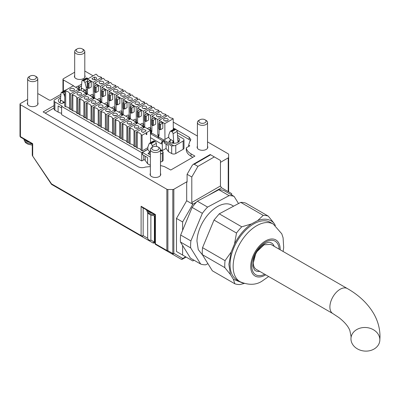 <?xml version="1.0" encoding="UTF-8"?>
<svg xmlns="http://www.w3.org/2000/svg" width="400" height="400" viewBox="0 0 400 400"><rect width="100%" height="100%" fill="white"/><g stroke="black" fill="none" stroke-linecap="round" stroke-linejoin="round"><path stroke-width="0.6" d="M182.615 230.345L182.615 221.96L192.82 204.285L196.395 202.215A37.895 21.88 120 0 0 192.12 207.415L202.35 213.32L190.9 240.935A37.895 21.88 120 0 0 190.62 244.51A37.895 21.88 120 0 0 190.67 247.91L200.7 264.07A37.895 21.88 120 0 0 205.72 264.82L207.92 263.65M207.91 195.57L221.475 187.74L231.705 193.645L231.705 195.015M194.07 260.245L192.84 260.955L182.615 255.05L182.615 245.5M185.68 256.82L182.79 258.49A1.445 0.835 60 0 1 182.49 259.155L186.105 257.065L176.475 251.505L176.475 218.42L182.615 221.96M176.475 251.505L182.615 255.05M221.475 187.74L220.455 185.965L191.795 202.51L192.82 204.285L186.685 200.74L186.685 181.845L173.845 189.26A1.445 0.835 180 0 1 173.375 189.44A1.445 0.835 180 0 1 172.82 189.505L167.885 189.505A1.445 0.835 180 0 1 167.33 189.44A1.445 0.835 180 0 1 166.86 189.26L20.425 104.715A1.445 0.835 180 0 1 20 104.125A1.445 0.835 180 0 1 20.425 103.535L27.635 99.37M176.475 218.42L186.685 200.74M193.23 164.35L194.25 164.25L210.635 154.79L210.21 154.545L193.23 164.35L192.205 165.43L187.095 174.285L191.795 177.005L197.935 166.375L214.315 156.915L220.455 160.46L220.455 185.965M187.095 174.285L187.095 182.08L186.685 181.845M191.795 202.51L191.795 177.005M207.525 141.885L228.22 153.83A1.445 0.835 180 0 1 228.535 154.1A1.445 0.835 180 0 1 228.645 154.42L228.645 157.275A1.445 0.835 180 0 1 228.535 157.59A1.445 0.835 180 0 1 228.22 157.865L220.455 162.35M84.8 71.03L93.125 75.835M173.235 122.085L197.4 136.04M74.03 86.41L73.605 85.82L63.375 79.915A1.445 0.835 180 0 1 62.955 79.325A1.445 0.835 180 0 1 63.375 78.735L74.68 72.21M37.76 93.84A1.445 0.835 180 0 1 37.81 93.84A1.445 0.835 180 0 1 38.83 94.085L49.06 99.99L50.08 100.235L51.105 99.99L60.92 94.325M160.48 173.385A5.35 3.09 180 0 1 160.77 174.39A5.35 3.09 180 0 1 159.205 176.57A5.35 3.09 180 0 1 153.37 177.24A5.35 3.09 180 0 1 150.07 174.39A5.35 3.09 180 0 1 150.36 173.385M37.76 102.53A5.35 3.09 180 0 1 38.045 103.535A5.35 3.09 180 0 1 36.48 105.72A5.35 3.09 180 0 1 30.65 106.39A5.35 3.09 180 0 1 27.345 103.535A5.35 3.09 180 0 1 27.635 102.53M84.8 75.37A5.35 3.09 180 0 1 85.09 76.375A5.35 3.09 180 0 1 83.525 78.555A5.35 3.09 180 0 1 77.69 79.225A5.35 3.09 180 0 1 74.39 76.375A5.35 3.09 180 0 1 74.68 75.37M207.525 146.225A5.35 3.09 180 0 1 207.815 147.225A5.35 3.09 180 0 1 206.25 149.41A5.35 3.09 180 0 1 200.415 150.08A5.35 3.09 180 0 1 197.115 147.225A5.35 3.09 180 0 1 197.4 146.225M160.48 165.505L164.4 166.605L170.76 170.02L194.895 156.085L191.01 153.84C188.175 152.165 186.6 150.155 186.3 147.82L189.785 145.81L188.66 145.16L189.81 141.39A16.2 9.35 180 0 1 190.035 141.23L190.835 139.535L189.14 137.17L176.66 129.965M150.36 166.565L145.31 167.08A16.2 9.355 180 0 0 145.275 167.095A16.2 9.35 180 0 0 145.035 167.21C142.485 167.96 140.145 167.785 138.005 166.695L43.13 111.92L54.04 105.615M174.625 128.79L173.295 128.025M167.885 189.505L167.885 250.72L167.16 251.14L172.095 253.99L172.82 253.57A1.445 0.835 0 0 0 173.375 253.51A1.445 0.835 0 0 0 173.845 253.325L182.79 258.49A1.445 1.18 120 0 1 181.98 259.205L181.045 259.155L167.11 251.11M173.845 189.26L173.845 253.325A1.445 1.18 120 0 1 173.03 254.04L172.095 253.99L181.045 259.155A1.445 1.445 0 0 0 182.49 259.155L182.49 259.155M197.935 166.375L194.25 164.25M210.635 154.79L214.315 156.915M150.88 215.125L150.88 240.07L150.4 240.475L149.08 240.03L147.99 239.085L147.685 238.225L143.15 235.605A1.445 1.18 120 0 1 142.335 236.315A1.445 1.18 120 0 1 141.4 236.265L152.825 242.86L154.395 242.1L153.585 242.815L152.825 242.86L77.42 199.13M228.645 157.275L228.645 191.875M62.955 91.495L62.955 79.325M20 104.125L20 136.01A1.445 1.445 0 0 0 20.725 137.26L20.725 137.26A1.445 0.835 120 0 0 21.445 137.19M188.66 145.16L188.66 146.46M186.3 147.82L186.3 150.185A16.2 9.35 180 0 0 191.01 156.2L192.85 157.265M45.175 113.1L54.04 107.98M177.305 132.705L189.14 139.535A5.785 3.34 180 0 1 190.46 140.715M77.485 199.365A1.445 0.835 -60 0 1 77.47 199.355L152.65 242.76M166.955 251.02L172.095 253.99M167.14 251.125A1.445 0.835 -60 0 1 167.13 251.12L155.72 244.535L167.16 251.14A1.445 0.835 120 0 1 166.94 250.885A1.445 0.835 120 0 1 166.86 250.475L155.42 243.87A1.445 0.835 180 0 1 154.995 243.28A1.445 1.445 0 0 0 155.72 244.535A1.445 0.835 120 0 1 155.5 244.28A1.445 0.835 120 0 1 155.42 243.87L155.42 214.54L154.995 214.785L154.995 243.28M167.05 251.075L155.72 244.535M154.995 214.785L142.125 207.35L141.1 206.27L141.1 235.605L51.495 183.87L51.345 184.09M20.425 104.715L20.425 136.6L32.695 143.685L32.27 143.93L32.27 155.05A1.445 1.445 0 0 0 32.515 155.85L51.315 184.085A1.445 1.445 0 0 0 51.795 184.535L77.47 199.355L51.795 184.535A1.445 0.835 120 0 1 51.575 184.28A1.445 0.835 120 0 1 51.495 183.87L32.545 155.86M20.725 137.26L32.27 143.93L20.725 137.26A1.445 0.835 120 0 1 20.425 136.6A1.445 0.835 180 0 1 20 136.01M147.685 238.225L147.685 212.785M148.955 154.23L149.9 151.595L150.36 151.86M152.36 147.22L152.25 145.74L156.34 143.38L155.945 142.23L155.12 141.385L153.735 140.84L153.285 141.26L153.735 140.84M149.645 143.205L149.195 143.62L149.645 143.205L151.025 143.745L151.855 144.595L152.25 145.74M149.195 143.62L147.85 147.11L147.85 149.685L149.49 151.595L149.6 152.37M156.34 143.38L156.57 146.43M59.98 102.87L60.925 100.225L63.375 101.645L63.375 102.65M60.62 97.97A5.64 3.255 180 0 0 60 98.28A5.64 3.255 180 0 0 58.35 100.58A5.64 3.255 180 0 0 61.77 103.575L64.705 102.295M64.705 102.105L63.785 102.115L63.785 102.825M64.785 94.07L64.08 94.48L64.755 97.015M64.08 94.48L62.925 92.88L61.38 92.405L65.51 90.02L66.34 90.125M61.42 92.38L61.025 93.07L60.295 101.84M80.98 90.315L81.785 88.18L84.24 89.6L83.74 90.89M84.24 90.605L84.24 89.6M84.29 90.575L82.86 91.4M87.585 80.91L84.945 82.435L86.285 87.475L86.285 90.055L84.65 90.07L84.65 90.38M84.945 82.435L83.79 80.835L82.24 80.36L86.375 77.975L87.2 78.08L83.11 80.445M82.285 80.335L81.89 81.025L81.16 89.795M88.18 78.69L87.2 78.08M85.36 90.37L85.9 90.055M174.6 128.795L174.15 129.215L174.6 128.795L175.98 129.34L171.89 131.7L172.72 132.55L173.115 133.695L177.205 131.33L176.81 130.185L175.98 129.34M177.205 131.33L178.035 142.32A5.64 3.255 180 0 1 168.85 141.305L170.435 140.39M173.84 143.28L173.115 133.695M171.89 131.7L171.21 131.31L175.3 128.945M170.505 131.16L170.06 131.575L170.505 131.16L171.21 131.31M170.06 131.575L168.715 135.065L168.715 137.64L170.35 139.55L170.46 140.325M169.82 142.185L170.76 139.55L173.215 140.97L173.215 143.245M63.375 101.645L62.875 102.935M86.285 90.055L87.505 89.35M86.285 87.475L87.18 86.96M178.43 142.065L178.43 140.505L177.81 139.32M173.215 140.97L172.35 143.13M255.67 253.905L253.325 262.785A14.465 8.35 120 0 0 256.32 269.405L332.89 313.61A14.465 8.35 120 0 1 329.895 306.99A14.465 8.35 120 0 1 336.205 292.435A14.465 8.35 120 0 1 347.35 288.56L270.78 244.355L264.035 244.805L257.035 251.54M379.845 339.765A14.465 11.79 5.5 0 1 379.8 340.69A14.465 11.79 5.5 0 1 364.835 351.085A14.465 11.79 5.5 0 1 350.96 338.835A14.465 11.79 5.5 0 1 351.005 337.91A14.465 11.79 5.5 0 1 365.97 327.52A14.465 11.79 5.5 0 1 379.845 339.765M283.105 251.47L283.685 247.54L283.095 237.825L281.785 233.82L273.3 224.1L270.23 222.325A33.265 19.205 120 0 0 245.015 230.805A33.265 19.205 120 0 0 230.095 263.67A33.265 19.205 120 0 0 236.965 279.945L240.035 281.715C248.56 285.305 255.865 285.13 261.955 281.2L268.64 276.52M234.52 243.95L231.135 252.11L225.055 260.655L202.555 247.665L214.01 220.05L236.505 233.04L234.52 243.95C238.95 235.38 244.565 228.72 251.365 223.965L241.75 226.82L219.25 213.83L240.73 202.375L263.23 215.365L257.71 220.58C264.435 218.125 269.805 218.93 273.825 222.99L268.25 216.115L245.75 203.125A37.895 21.88 120 0 0 240.73 202.375M230.41 274.505L233.37 279.28L234.86 283.795L212.36 270.805L202.33 254.64L224.83 267.63L230.41 274.505L228.87 264.32L231.135 252.11M242.93 283.08L233.37 279.28M275.37 225.475L273.825 222.99M257.71 220.58L251.365 223.965M234.86 283.795A37.895 21.88 120 0 0 239.875 284.545L244.15 283.495M233.59 206.18L231.86 205.18A28.925 16.7 120 0 0 209.93 212.555A28.925 16.7 120 0 0 196.955 241.13L198.27 249.645L202.61 255.09M238.53 203.55L234.09 196.395A37.895 21.88 120 0 0 229.075 195.645L207.595 207.095A37.895 21.88 120 0 0 202.35 213.32M190.9 240.935L180.67 235.03L192.12 207.415M180.67 235.03A37.895 21.88 120 0 0 180.395 238.605A37.895 21.88 120 0 0 180.445 242.005L190.67 247.91M200.7 264.07L190.475 258.165L180.445 242.005M234.09 196.395L223.865 190.49A37.895 21.88 120 0 0 218.845 189.74L229.075 195.645M207.595 207.095L197.365 201.195L218.845 189.74M197.365 201.195A37.895 21.88 120 0 0 196.395 202.215M268.25 216.115A37.895 21.88 120 0 0 263.23 215.365M202.555 247.665A37.895 21.88 120 0 0 202.28 251.24A37.895 21.88 120 0 0 202.33 254.64M225.055 260.655A37.895 21.88 120 0 0 224.78 264.23A37.895 21.88 120 0 0 224.83 267.63M219.25 213.83L214.01 220.05M241.75 226.82A37.895 21.88 120 0 0 236.505 233.04M274.195 246.325A15.995 9.235 120 0 0 270.165 242.465C269.54 242.01 267.875 242.36 265.165 243.515C259.925 246.605 256.09 251.71 253.67 258.83L252.88 266.145L254.375 269.815A15.995 9.235 120 0 0 259.735 271.375M147.85 149.355L142.43 152.48L142.43 154.605L147.595 157.59L147.595 163.73L150.36 165.325M150.36 157.06L142.43 152.48M162.27 153.07A2.895 1.67 0 0 0 163.12 151.91L163.12 160.16A2.895 1.67 0 0 1 162.27 161.34L162.27 153.07L160.48 154.105M150.36 154.89L147.985 153.35L149.575 152.435M145.225 160.32A0.87 0.5 0 0 0 144.67 159.88A0.87 0.5 0 0 0 143.745 159.99L143.745 155.365M160.48 150.385L163.12 151.91L160.48 150.09M161.455 161.65L161.595 161.73A0.61 0.35 120 0 0 161.53 161.675A0.61 0.35 120 0 0 161.225 161.705L160.48 162.135L161.225 161.705M145.225 160.425L145.225 156.22L145.225 160.425L147.595 163.73M162.27 161.34L161.595 161.73M149.035 153.925L148.75 154.09M61.6 113.255A8.1 4.675 180 0 1 58.11 112.065L58.11 105.925L61.6 107.94M147.85 149.19L141.775 152.695L61.6 106.405L62.11 106.11L54.89 101.94A2.895 1.67 180 0 1 54.04 100.76A2.895 1.67 180 0 1 54.89 99.575L60.765 96.185M58.11 112.065L54.89 110.205A2.895 1.67 180 0 1 54.04 109.025L54.04 100.76M141.775 152.695L141.775 160.96L143.745 159.825M147.85 147.655L142.185 150.925L142.035 135.245L150.42 130.405L144.795 127.155L136.41 132L137.28 132.5L137.28 148.09L136.255 147.5L136.41 132M150.42 130.405L150.54 142.655M146.14 134.665L146.535 132.65L146.96 134.19L146.14 134.665M137.28 148.09A4.775 2.755 0 0 1 139.835 148.855A4.775 2.755 0 0 1 141.16 150.33L141.16 134.745A4.775 2.755 0 0 0 139.835 133.27A4.775 2.755 0 0 0 137.28 132.5M134 130.61L134 146.2L135.025 146.79L134.875 131.115L134 130.61A4.775 2.755 0 0 0 132.675 129.135A4.775 2.755 0 0 0 130.12 128.37L129.25 127.865L137.635 123.025L143.26 126.27L143.275 128.035M134 146.2A4.775 2.755 0 0 0 132.675 144.725A4.775 2.755 0 0 0 130.12 143.955L130.12 128.37M130.12 143.955L129.095 143.365L129.25 127.865M126.845 126.475L126.845 142.065L127.87 142.655L127.715 126.98L126.845 126.475A4.775 2.755 0 0 0 125.515 125A4.775 2.755 0 0 0 122.96 124.235L122.09 123.73L130.475 118.89L136.1 122.14L136.12 123.9M126.845 142.065A4.775 2.755 0 0 0 125.515 140.59A4.775 2.755 0 0 0 122.96 139.825L122.96 124.235M122.96 139.825L121.935 139.23L122.09 123.73M119.685 122.345L119.685 137.93L120.71 138.525L120.555 122.845L119.685 122.345A4.775 2.755 0 0 0 118.355 120.87A4.775 2.755 0 0 0 115.805 120.105L114.93 119.6L123.32 114.76L128.94 118.005L128.96 119.765M119.685 137.93A4.775 2.755 0 0 0 118.355 136.455A4.775 2.755 0 0 0 115.805 135.69L115.805 120.105M115.805 135.69L114.78 135.1L114.93 119.6M112.525 118.21L112.525 133.8L113.55 134.39L113.395 118.715L112.525 118.21A4.775 2.755 0 0 0 111.2 116.735A4.775 2.755 0 0 0 108.645 115.97L107.77 115.465L116.16 110.625L121.785 113.87L121.8 115.635M112.525 133.8A4.775 2.755 0 0 0 111.2 132.325A4.775 2.755 0 0 0 108.645 131.56L108.645 115.97M108.645 131.56L107.62 130.965L107.77 115.465M105.365 114.075L105.365 129.665L106.39 130.255L106.24 114.58L105.365 114.075A4.775 2.755 0 0 0 104.04 112.6A4.775 2.755 0 0 0 101.485 111.835L100.615 111.335L109 106.49L114.625 109.74L114.64 111.5M105.365 129.665A4.775 2.755 0 0 0 104.04 128.19A4.775 2.755 0 0 0 101.485 127.425L101.485 111.835M101.485 127.425L100.46 126.835L100.615 111.335M98.21 109.945L98.21 125.53L99.235 126.125L99.08 110.445L98.21 109.945A4.775 2.755 0 0 0 96.88 108.47A4.775 2.755 0 0 0 94.325 107.705L93.455 107.2L101.84 102.36L107.465 105.605L107.485 107.365M98.21 125.53A4.775 2.755 0 0 0 96.88 124.055A4.775 2.755 0 0 0 94.325 123.29L94.325 107.705M94.325 123.29L93.3 122.7L93.455 107.2M91.05 105.81L91.05 121.4L92.075 121.99L91.92 106.315L91.05 105.81A4.775 2.755 0 0 0 89.72 104.335A4.775 2.755 0 0 0 87.17 103.57L86.295 103.065L94.68 98.225L100.305 101.47L100.325 103.235M91.05 121.4A4.775 2.755 0 0 0 89.72 119.925A4.775 2.755 0 0 0 87.17 119.16L87.17 103.57M87.17 119.16L86.14 118.565L86.295 103.065M83.89 101.68L83.89 117.265L84.915 117.86L84.76 102.18L83.89 101.68A4.775 2.755 0 0 0 82.565 100.205A4.775 2.755 0 0 0 80.01 99.435L79.135 98.935L87.525 94.09L93.15 97.34L93.165 99.1M83.89 117.265A4.775 2.755 0 0 0 82.565 115.79A4.775 2.755 0 0 0 80.01 115.025L80.01 99.435M80.01 115.025L78.985 114.435L79.135 98.935M76.73 97.545L76.73 113.135L77.755 113.725L77.605 98.05L76.73 97.545A4.775 2.755 0 0 0 75.405 96.07A4.775 2.755 0 0 0 72.85 95.305L71.98 94.8L80.365 89.96L85.99 93.205L86.005 94.97M76.73 113.135A4.775 2.755 0 0 0 75.405 111.66A4.775 2.755 0 0 0 72.85 110.89L72.85 95.305M72.85 110.89L71.825 110.3L71.98 94.8M69.57 109L70.595 109.59L70.445 93.915L69.57 93.41A4.775 2.755 0 0 0 68.245 91.935A4.775 2.755 0 0 0 65.69 91.17L65.69 106.76A4.775 2.755 0 0 1 68.245 107.525A4.775 2.755 0 0 1 69.57 109L69.57 93.41M70.445 93.915L78.83 89.075L73.205 85.825L64.82 90.665L64.665 106.165L65.69 106.76M147.3 128.605L149.04 127.6A0.58 0.335 0 0 1 149.855 127.6L150.675 128.07L150.455 133.985M148.935 129.55L150.675 128.545L150.675 128.07M150.845 128.31L150.845 133.625A0.58 0.335 180 0 1 150.675 133.86L162.98 140.96M146.195 134.38L146.74 134.065L146.46 133.02M134.875 131.115L143.26 126.27M134.925 127.835A2.315 1.335 0 0 0 137.445 128.125A2.315 1.335 0 0 0 138.875 126.89A2.315 1.335 0 0 0 138.2 125.945A2.315 1.335 0 0 0 135.675 125.655A2.315 1.335 0 0 0 134.245 126.89A2.315 1.335 0 0 0 134.925 127.835M127.715 126.98L136.1 122.14M127.765 123.705A2.315 1.335 0 0 0 130.29 123.995A2.315 1.335 0 0 0 131.715 122.76A2.315 1.335 0 0 0 131.04 121.815A2.315 1.335 0 0 0 128.515 121.525A2.315 1.335 0 0 0 127.09 122.76A2.315 1.335 0 0 0 127.765 123.705M120.555 122.845L128.94 118.005M120.605 119.57A2.315 1.335 0 0 0 123.13 119.86A2.315 1.335 0 0 0 124.56 118.625A2.315 1.335 0 0 0 123.88 117.68A2.315 1.335 0 0 0 121.36 117.39A2.315 1.335 0 0 0 119.93 118.625A2.315 1.335 0 0 0 120.605 119.57M113.395 118.715L121.785 113.87M113.45 115.435A2.315 1.335 0 0 0 115.97 115.725A2.315 1.335 0 0 0 117.4 114.49A2.315 1.335 0 0 0 116.72 113.545A2.315 1.335 0 0 0 114.2 113.26A2.315 1.335 0 0 0 112.77 114.49A2.315 1.335 0 0 0 113.45 115.435M106.24 114.58L114.625 109.74M106.29 111.305A2.315 1.335 0 0 0 108.81 111.595A2.315 1.335 0 0 0 110.24 110.36A2.315 1.335 0 0 0 109.56 109.415A2.315 1.335 0 0 0 107.04 109.125A2.315 1.335 0 0 0 105.61 110.36A2.315 1.335 0 0 0 106.29 111.305M99.08 110.445L107.465 105.605M99.13 107.17A2.315 1.335 0 0 0 101.655 107.46A2.315 1.335 0 0 0 103.08 106.225A2.315 1.335 0 0 0 102.405 105.28A2.315 1.335 0 0 0 99.88 104.99A2.315 1.335 0 0 0 98.455 106.225A2.315 1.335 0 0 0 99.13 107.17M91.92 106.315L100.305 101.47M91.97 103.035A2.315 1.335 0 0 0 94.495 103.325A2.315 1.335 0 0 0 95.92 102.09A2.315 1.335 0 0 0 95.245 101.15A2.315 1.335 0 0 0 92.725 100.86A2.315 1.335 0 0 0 91.295 102.09A2.315 1.335 0 0 0 91.97 103.035M84.76 102.18L93.15 97.34M84.815 98.905A2.315 1.335 0 0 0 87.335 99.195A2.315 1.335 0 0 0 88.765 97.96A2.315 1.335 0 0 0 88.085 97.015A2.315 1.335 0 0 0 85.565 96.725A2.315 1.335 0 0 0 84.135 97.96A2.315 1.335 0 0 0 84.815 98.905M77.605 98.05L85.99 93.205M77.655 94.77A2.315 1.335 0 0 0 80.175 95.06A2.315 1.335 0 0 0 81.605 93.825A2.315 1.335 0 0 0 80.925 92.88A2.315 1.335 0 0 0 78.405 92.59A2.315 1.335 0 0 0 76.975 93.825A2.315 1.335 0 0 0 77.655 94.77M64.82 90.665L65.69 91.17M70.495 90.64A2.315 1.335 0 0 0 73.015 90.925A2.315 1.335 0 0 0 74.445 89.695A2.315 1.335 0 0 0 73.77 88.75A2.315 1.335 0 0 0 71.245 88.46A2.315 1.335 0 0 0 69.815 89.695A2.315 1.335 0 0 0 70.495 90.64M140.14 124.47L141.88 123.465A0.58 0.335 0 0 1 142.7 123.465L143.515 123.94A0.58 0.335 0 0 1 143.515 124.41L141.775 125.415M136.355 123.76L136.355 120.28L134.62 121.28M136.355 120.28A0.58 0.335 0 0 0 136.355 119.805L135.54 119.335A0.58 0.335 0 0 0 134.72 119.335L132.98 120.335M125.825 116.205L127.56 115.2A0.58 0.335 0 0 1 128.38 115.2L129.2 115.675A0.58 0.335 0 0 1 129.2 116.145L127.46 117.15M118.665 112.07L120.405 111.065A0.58 0.335 0 0 1 121.22 111.065L122.04 111.54A0.58 0.335 0 0 1 122.04 112.01L120.3 113.015M114.88 111.365L114.88 107.88L113.14 108.885M114.88 107.88A0.58 0.335 0 0 0 114.88 107.405L114.06 106.935A0.58 0.335 0 0 0 113.245 106.935L111.505 107.94M107.72 107.23L107.72 103.745L105.985 104.75M107.72 103.745A0.58 0.335 0 0 0 107.72 103.275L106.905 102.8A0.58 0.335 0 0 0 106.085 102.8L104.345 103.805M97.19 99.67L98.925 98.67A0.58 0.335 0 0 1 99.745 98.67L100.56 99.14A0.58 0.335 0 0 1 100.56 99.615L98.825 100.615M93.405 98.965L93.405 95.48L91.665 96.485M93.405 95.48A0.58 0.335 0 0 0 93.405 95.005L92.585 94.535A0.58 0.335 0 0 0 91.765 94.535L90.03 95.54M82.87 91.405L84.61 90.4A0.58 0.335 0 0 1 85.425 90.4L86.245 90.875A0.58 0.335 0 0 1 86.245 91.345L84.505 92.35M79.085 90.695L79.085 87.215L77.345 88.215M79.085 87.215A0.58 0.335 0 0 0 79.085 86.74L77.45 86.27L75.71 87.27M146.02 130.88L143.465 132.35A2.315 1.335 0 0 1 141.405 131.025A2.315 1.335 0 0 1 142.085 130.08A2.315 1.335 0 0 1 144.485 129.765A2.315 1.335 0 0 1 146.02 130.88M143.975 132.06A2.315 1.335 0 0 0 142.64 132.205M73.215 90.875A2.315 1.335 0 0 0 71.05 90.875M80.375 95.005A2.315 1.335 0 0 0 78.21 95.005M87.53 99.14A2.315 1.335 0 0 0 85.365 99.14M94.69 103.275A2.315 1.335 0 0 0 92.525 103.275M101.85 107.405A2.315 1.335 0 0 0 99.685 107.405M109.01 111.54A2.315 1.335 0 0 0 106.845 111.54M116.165 115.675A2.315 1.335 0 0 0 114.005 115.675M123.325 119.805A2.315 1.335 0 0 0 121.16 119.805M130.485 123.94A2.315 1.335 0 0 0 128.32 123.94M137.645 128.07A2.315 1.335 0 0 0 135.48 128.07M142.035 135.245L141.16 134.745M70.595 109.59L71.84 108.875M78.83 89.075L78.845 90.835M77.755 113.725L79 113.01M84.915 117.86L86.155 117.14M92.075 121.99L93.315 121.275M99.235 126.125L100.475 125.405M106.39 130.255L107.635 129.54M113.55 134.39L114.79 133.675M120.71 138.525L121.95 137.805M127.87 142.655L129.11 141.94M135.025 146.79L136.27 146.075M141.16 150.33L142.185 150.925M61.6 106.405L61.6 114.67L141.775 160.96M79.985 90.18A5.64 3.255 180 0 1 79.255 88.935M79.255 88.14A5.64 3.255 180 0 1 81.48 85.925M86.415 93.42L87.47 92.815M78.07 86.195L81.63 84.14M169.61 142.045L169.895 141.88M168.715 137.12L163.91 140.08A0.87 0.5 120 0 0 163.385 140.73M160.48 149.56L162.315 150.615L162.315 143.06A0.87 0.5 -60 0 1 162.925 141.995L165.075 140.755A0.87 0.5 120 0 0 164.46 141.82L171.68 145.985L173.755 145.765A2.895 1.67 0 0 0 175.77 145.28L183.135 141.025L183.135 149.295A2.895 1.67 0 0 0 183.985 148.115L183.985 139.845A2.895 1.67 180 0 1 183.135 141.025M162.315 150.615L166.09 148.435L168.46 151.685L171.68 153.545A2.895 1.67 0 0 0 175.77 153.545L175.77 145.28M101.635 79.19L101.615 77.43L100.745 76.925A4.775 2.755 0 0 1 98.19 76.16A4.775 2.755 0 0 1 96.865 74.685L95.99 74.18L87.605 79.025L93.23 82.27L93.355 94.98M87.605 79.025L87.575 81.935M87.515 87.945L87.455 94.13M93.895 98.68L93.995 98.3L93.575 98.055M89.6 80.765L91.235 81.71L88.985 83.01A0.58 0.335 0 0 1 88.165 83.01L87.35 82.535L87.35 82.065L89.6 80.765M87.35 82.065L87.35 87.85L88.985 88.325L91.235 87.025L91.235 81.71M94.275 98.46L93.995 98.3L94.055 98.585M94.765 83.155L103.15 78.315L104.02 78.82A4.775 2.755 0 0 0 105.35 80.295A4.775 2.755 0 0 0 107.905 81.06L108.775 81.56L100.39 86.405L94.765 83.155L94.735 86.065M108.79 83.325L108.775 81.56M101.055 102.81L101.36 102.315L100.73 102.19M101.215 102.72L101.155 102.435L101.43 102.595M101.925 87.29L110.31 82.45L111.18 82.95A4.775 2.755 0 0 0 112.51 84.425A4.775 2.755 0 0 0 115.06 85.19L115.935 85.695L107.545 90.535L101.925 87.29L101.895 90.2M115.95 87.455L115.935 85.695M108.215 106.945L108.52 106.45L107.89 106.325M108.375 106.855L108.315 106.57L108.59 106.73M109.08 91.425L117.47 86.58L118.34 87.085A4.775 2.755 0 0 0 119.665 88.56A4.775 2.755 0 0 0 122.22 89.325L123.095 89.83L114.705 94.67L109.08 91.425L109.055 94.335M123.11 91.59L123.095 89.83M115.37 111.08L115.68 110.585L115.05 110.455M115.53 110.985L115.475 110.7L115.75 110.86M116.24 95.555L124.625 90.715L125.5 91.22A4.775 2.755 0 0 0 126.825 92.69A4.775 2.755 0 0 0 129.38 93.46L130.25 93.96L121.865 98.805L116.24 95.555L116.21 98.465M130.27 95.725L130.25 93.96M122.53 115.21L122.835 114.715L122.21 114.59M122.69 115.12L122.63 114.835L122.91 114.995M123.4 99.69L131.785 94.85L132.655 95.35A4.775 2.755 0 0 0 133.985 96.825A4.775 2.755 0 0 0 136.54 97.59L137.41 98.095L129.025 102.935L123.4 99.69L123.37 102.6M137.43 99.855L137.41 98.095M129.69 119.345L129.995 118.85L129.37 118.725M129.85 119.255L129.79 118.97L130.065 119.125M130.56 103.82L138.945 98.98L139.815 99.485A4.775 2.755 0 0 0 141.145 100.96A4.775 2.755 0 0 0 143.695 101.725L144.57 102.23L136.185 107.07L130.56 103.82L130.53 106.73M144.585 103.99L144.57 102.23M136.85 123.48L137.155 122.985L136.525 122.855M137.01 123.385L136.95 123.1L137.225 123.26M137.715 107.955L146.105 103.115L146.975 103.615A4.775 2.755 0 0 0 148.3 105.09A4.775 2.755 0 0 0 150.855 105.86L151.73 106.36L143.34 111.205L137.715 107.955L137.69 110.865M151.745 108.125L151.73 106.36M144.01 127.61L144.315 127.115L143.685 126.99M144.165 127.52L144.11 127.235L144.385 127.395M144.875 112.09L153.26 107.245L154.135 107.75A4.775 2.755 0 0 0 155.46 109.225A4.775 2.755 0 0 0 158.015 109.99L158.885 110.495L150.5 115.335L144.875 112.09L144.845 115M158.905 112.255L158.885 110.495M150.845 132.99L151.595 133.425L151.27 131.365L150.775 132.95M151.615 133.105L150.845 132.91M151.06 132.785L151.345 131.735M151.945 125.145L151.88 131.72L150.845 131.125M152.035 116.22L160.42 111.38L161.295 111.885A4.775 2.755 0 0 0 162.62 113.36A4.775 2.755 0 0 0 165.175 114.125L166.045 114.63L157.66 119.47L152.035 116.22L152.005 119.13M166.065 116.39L166.045 114.63M157.935 137.08L158.755 137.555L158.425 135.5L157.935 137.08L158.5 135.865M159.105 129.28L159.04 135.855L157.815 135.145L157.66 119.47M164.97 139.28L164.82 123.605L159.195 120.355L167.58 115.515L168.45 116.015A4.775 2.755 0 0 0 169.78 117.49A4.775 2.755 0 0 0 172.335 118.255L173.205 118.76L173.31 129.51M164.82 123.605L173.205 118.76M168.46 151.685L168.46 145.545L164.46 143.235L164.46 141.82M183.135 149.295L175.77 153.545M87.35 87.85A0.58 0.335 180 0 1 87.18 87.615L87.18 82.3M103.1 81.59A2.315 1.335 0 0 0 100.575 81.3A2.315 1.335 0 0 0 99.15 82.535A2.315 1.335 0 0 0 99.825 83.48A2.315 1.335 0 0 0 102.35 83.77A2.315 1.335 0 0 0 103.775 82.535A2.315 1.335 0 0 0 103.1 81.59M110.26 85.725A2.315 1.335 0 0 0 107.735 85.435A2.315 1.335 0 0 0 106.305 86.67A2.315 1.335 0 0 0 106.985 87.615A2.315 1.335 0 0 0 109.505 87.905A2.315 1.335 0 0 0 110.935 86.67A2.315 1.335 0 0 0 110.26 85.725M117.415 89.86A2.315 1.335 0 0 0 114.895 89.57A2.315 1.335 0 0 0 113.465 90.805A2.315 1.335 0 0 0 114.145 91.75A2.315 1.335 0 0 0 116.665 92.035A2.315 1.335 0 0 0 118.095 90.805A2.315 1.335 0 0 0 117.415 89.86M124.575 93.99A2.315 1.335 0 0 0 122.055 93.7A2.315 1.335 0 0 0 120.625 94.935A2.315 1.335 0 0 0 121.305 95.88A2.315 1.335 0 0 0 123.825 96.17A2.315 1.335 0 0 0 125.255 94.935A2.315 1.335 0 0 0 124.575 93.99M131.735 98.125A2.315 1.335 0 0 0 129.21 97.835A2.315 1.335 0 0 0 127.785 99.07A2.315 1.335 0 0 0 128.46 100.015A2.315 1.335 0 0 0 130.985 100.305A2.315 1.335 0 0 0 132.41 99.07A2.315 1.335 0 0 0 131.735 98.125M138.895 102.26A2.315 1.335 0 0 0 136.37 101.97A2.315 1.335 0 0 0 134.945 103.2A2.315 1.335 0 0 0 135.62 104.145A2.315 1.335 0 0 0 138.145 104.435A2.315 1.335 0 0 0 139.57 103.2A2.315 1.335 0 0 0 138.895 102.26M146.05 106.39A2.315 1.335 0 0 0 143.53 106.1A2.315 1.335 0 0 0 142.1 107.335A2.315 1.335 0 0 0 142.78 108.28A2.315 1.335 0 0 0 145.3 108.57A2.315 1.335 0 0 0 146.73 107.335A2.315 1.335 0 0 0 146.05 106.39M153.21 110.525A2.315 1.335 0 0 0 150.69 110.235A2.315 1.335 0 0 0 149.26 111.47A2.315 1.335 0 0 0 149.94 112.415A2.315 1.335 0 0 0 152.46 112.705A2.315 1.335 0 0 0 153.89 111.47A2.315 1.335 0 0 0 153.21 110.525M160.37 114.655A2.315 1.335 0 0 0 157.85 114.37A2.315 1.335 0 0 0 156.42 115.6A2.315 1.335 0 0 0 157.095 116.545A2.315 1.335 0 0 0 159.62 116.835A2.315 1.335 0 0 0 161.05 115.6A2.315 1.335 0 0 0 160.37 114.655M158.775 137.235L158.22 136.915M167.53 118.79A2.315 1.335 0 0 0 165.005 118.5A2.315 1.335 0 0 0 163.58 119.735A2.315 1.335 0 0 0 164.255 120.68A2.315 1.335 0 0 0 166.78 120.97A2.315 1.335 0 0 0 168.205 119.735A2.315 1.335 0 0 0 167.53 118.79M98.395 85.845L98.395 91.155L96.145 92.455L96.145 87.14L98.395 85.845L96.76 84.9L94.51 86.2A0.58 0.335 0 0 0 94.51 86.67L95.325 87.14A0.58 0.335 0 0 0 96.145 87.14M94.51 91.51L94.51 91.985L96.145 92.455M105.555 89.975L105.555 95.29L103.305 96.59L103.305 91.275A0.58 0.335 0 0 1 102.485 91.275L101.665 90.805A0.58 0.335 0 0 1 101.665 90.33L103.915 89.03L105.555 89.975L103.305 91.275M101.665 95.645L101.665 96.115L102.485 96.59L103.305 96.59M112.71 94.11L110.46 95.41A0.58 0.335 0 0 1 109.645 95.41L108.825 94.935A0.58 0.335 0 0 1 108.825 94.465L111.075 93.165L112.71 94.11L112.71 99.425L110.46 100.725L110.46 95.41M108.825 99.78L108.825 100.25L109.645 100.725L110.46 100.725M119.87 98.245L117.62 99.54A0.58 0.335 0 0 1 116.805 99.54L115.985 99.07A0.58 0.335 0 0 1 115.985 98.595L118.235 97.3L119.87 98.245L119.87 103.555L117.62 104.855L117.62 99.54M115.985 103.91L115.985 104.385L117.62 104.855M127.03 102.375L127.03 107.69L124.78 108.99L124.78 103.675A0.58 0.335 0 0 1 123.96 103.675L123.145 103.205A0.58 0.335 0 0 1 123.145 102.73L125.395 101.43L127.03 102.375L124.78 103.675M123.145 108.045L123.145 108.515L123.96 108.99L124.78 108.99M134.19 106.51L134.19 111.825L131.94 113.12L131.94 107.81A0.58 0.335 0 0 1 131.12 107.81L130.305 107.335A0.58 0.335 0 0 1 130.305 106.865L132.555 105.565L134.19 106.51L131.94 107.81M130.305 112.175L130.305 112.65L131.94 113.12M141.35 110.64L139.1 111.94A0.58 0.335 0 0 1 138.28 111.94L137.46 111.47A0.58 0.335 0 0 1 137.46 110.995L139.71 109.695L141.35 110.64L141.35 115.955L139.1 117.255L139.1 111.94M137.46 116.31L137.46 116.785L139.1 117.255M148.505 114.775L148.505 120.09L146.255 121.39L146.255 116.075A0.58 0.335 0 0 1 145.44 116.075L144.62 115.6A0.58 0.335 0 0 1 144.62 115.13L146.87 113.83L148.505 114.775L146.255 116.075M144.62 120.445L144.62 120.915L145.44 121.39L146.255 121.39M155.665 118.91L153.415 120.205A0.58 0.335 0 0 1 152.595 120.205L151.78 119.735A0.58 0.335 0 0 1 151.78 119.265L154.03 117.965L155.665 118.91L155.665 124.225L153.415 125.52L153.415 120.205M151.78 124.575L151.78 125.05L153.415 125.52M161.19 122.095L162.825 123.04L160.575 124.34L158.94 123.87A0.58 0.335 0 0 1 158.94 123.395L161.19 122.095M160.575 124.34L160.575 129.655L162.825 128.355L162.825 123.04M160.575 129.655A0.58 0.335 180 0 1 159.755 129.655L158.94 129.18L158.94 123.87M158.94 128.71L158.94 129.18M94.05 79.73L94.56 79.435L94.56 77.075L92.005 78.55A2.315 1.335 0 0 0 93.535 79.665A2.315 1.335 0 0 0 95.94 79.35A2.315 1.335 0 0 0 96.62 78.405A2.315 1.335 0 0 0 94.56 77.075M95.385 79.585A2.315 1.335 0 0 0 94.56 79.435M166.975 120.915A2.315 1.335 0 0 0 164.81 120.915M159.815 116.785A2.315 1.335 0 0 0 157.65 116.785M152.655 112.65A2.315 1.335 0 0 0 150.49 112.65M145.5 108.515A2.315 1.335 0 0 0 143.335 108.515M138.34 104.385A2.315 1.335 0 0 0 136.175 104.385M131.18 100.25A2.315 1.335 0 0 0 129.015 100.25M124.02 96.115A2.315 1.335 0 0 0 121.855 96.115M116.86 91.985A2.315 1.335 0 0 0 114.7 91.985M109.705 87.85A2.315 1.335 0 0 0 107.54 87.85M102.545 83.72A2.315 1.335 0 0 0 100.38 83.72M162.315 143.06L161.445 142.555L161.445 143.975L150.49 137.65M166.09 144.175L166.09 148.435M101.615 77.43L93.23 82.27M159.195 120.355L159.165 123.265M157.815 135.145L159.055 134.43M150.625 128.045L150.5 115.335M150.845 130.905L151.895 130.295M144.79 121.015L144.725 127.195M143.465 123.91L143.34 111.205M143.685 126.77L144.735 126.165M137.63 116.88L137.57 123.065M136.305 119.775L136.185 107.07M136.525 122.635L137.58 122.03M130.47 112.745L130.41 118.93M129.15 115.645L129.025 102.935M129.37 118.505L130.42 117.895M123.31 108.615L123.25 114.795M121.99 111.51L121.865 98.805M122.21 114.37L123.26 113.765M116.15 104.48L116.09 110.665M114.83 107.38L114.705 94.67M115.05 110.24L116.1 109.63M108.995 100.345L108.93 106.53M107.67 103.245L107.545 90.535M107.89 106.105L108.94 105.495M101.835 96.215L101.775 102.395M100.515 99.11L100.39 86.405M100.73 101.97L101.785 101.365M94.675 92.08L94.615 98.265M93.575 97.84L94.625 97.23M86.99 94.255L86.415 94.59M86.415 93.585L87.465 92.98M177.515 135.42L183.135 138.665A2.895 1.67 180 0 1 183.985 139.845M161.445 142.555A0.87 0.5 -60 0 1 162.055 141.495L164.205 140.255L158.755 137.105M177.675 137.535A5.64 3.255 180 0 1 179.675 140.025A5.64 3.255 180 0 1 178.02 142.325M198.885 120.36L199.91 119.77A3.615 2.09 180 0 1 205.02 119.77A3.615 2.09 180 0 1 205.02 122.725A3.615 2.09 180 0 1 199.91 122.725A3.615 2.09 180 0 1 199.91 119.77L198.885 120.36A5.06 2.925 180 0 0 197.4 122.43L197.4 148.23M205.02 119.77L206.045 120.36A5.06 2.925 180 0 1 207.525 122.43A5.06 2.925 180 0 1 206.045 124.495A5.06 2.925 180 0 1 200.525 125.13A5.06 2.925 180 0 1 197.4 122.43M151.84 147.52L152.865 146.93A3.615 2.09 180 0 1 157.975 146.93A3.615 2.09 180 0 1 157.975 149.885A3.615 2.09 180 0 1 152.865 149.885A3.615 2.09 180 0 1 152.865 146.93L151.84 147.52A5.06 2.925 180 0 0 150.36 149.59L150.36 175.39M157.975 146.93L159 147.52A5.06 2.925 180 0 1 160.48 149.59A5.06 2.925 180 0 1 159 151.655A5.06 2.925 180 0 1 153.485 152.29A5.06 2.925 180 0 1 150.36 149.59M29.115 76.67L30.14 76.075A3.615 2.09 180 0 1 35.255 76.075A3.615 2.09 180 0 1 35.255 79.03A3.615 2.09 180 0 1 30.14 79.03A3.615 2.09 180 0 1 30.14 76.075L29.115 76.67A5.06 2.925 180 0 0 27.635 78.735L27.635 104.535M35.255 76.075L36.275 76.67A5.06 2.925 180 0 1 37.76 78.735A5.06 2.925 180 0 1 36.275 80.8A5.06 2.925 180 0 1 30.76 81.435A5.06 2.925 180 0 1 27.635 78.735M76.16 49.505L77.185 48.915A3.615 2.09 180 0 1 82.295 48.915A3.615 2.09 180 0 1 82.295 51.87A3.615 2.09 180 0 1 77.185 51.87A3.615 2.09 180 0 1 77.185 48.915L76.16 49.505A5.06 2.925 180 0 0 74.68 51.575L74.68 77.375M82.295 48.915L83.32 49.505A5.06 2.925 180 0 1 84.8 51.575A5.06 2.925 180 0 1 83.32 53.64A5.06 2.925 180 0 1 77.805 54.275A5.06 2.925 180 0 1 74.68 51.575M152.825 242.86A1.445 1.445 0 0 0 154.185 242.905A1.445 0.765 -116.1 0 0 154.485 242.245A1.445 0.835 180 0 1 154.995 242.085M228.22 191.635L228.22 157.865M150.88 240.07L154.395 242.1L154.395 215.935M63.375 91.25L63.375 79.915M155.42 214.54L141.1 206.27M172.82 189.505L172.82 253.57L167.885 250.72A1.445 0.835 180 0 1 167.33 250.655A1.445 0.835 180 0 1 166.86 250.475L166.86 189.26M32.695 143.685L32.695 155.64A1.445 0.835 180 0 1 32.27 155.05M191.01 153.84L191.01 156.2M189.14 137.17L189.14 139.535M51.795 184.535L141.4 236.265A1.445 0.835 120 0 1 141.18 236.01A1.445 0.835 120 0 1 141.1 235.605A1.445 0.835 0 0 0 142.125 235.85A1.445 0.835 180 0 0 143.15 235.605L143.15 207.94M151.025 143.745L155.12 141.385M150.35 143.355L154.44 140.99M64.81 91.795L62.925 92.88M64.815 91.005L62.245 92.49M87.88 78.475L83.79 80.835M177.92 140.78L177.92 139.48M172.6 143.175L172.6 142.55M280.185 249.785A20.825 12.025 120 0 0 266.025 240.665A20.825 12.025 120 0 0 250.745 265.83A20.825 12.025 120 0 0 264.9 275.3A20.825 12.025 120 0 0 265.725 274.835M279.145 249.185A19.38 11.19 120 0 0 265.985 241.87A19.38 11.19 120 0 0 251.775 265.135A19.38 11.19 120 0 0 264.68 274.235M273.3 224.1A33.265 19.205 120 0 0 257.565 225.245A33.265 19.205 120 0 0 233.165 265.44A33.265 19.205 120 0 0 240.035 281.715M54.89 101.94L54.89 110.205M129.2 119.63L129.2 116.145M122.04 115.495L122.04 112.01M100.56 103.095L100.56 99.615M86.245 94.83L86.245 91.345M143.515 127.895L143.515 124.41M165.075 140.755L173.755 145.765M171.68 153.545L171.68 145.985M88.165 88.325L88.165 83.01M88.985 88.325L88.985 83.01M108.825 100.25L108.825 94.935M109.645 100.725L109.645 95.41M115.985 104.385L115.985 99.07M116.805 104.855L116.805 99.54M137.46 116.785L137.46 111.47M138.28 117.255L138.28 111.94M151.78 125.05L151.78 119.735M152.595 125.52L152.595 120.205M159.755 124.34L159.755 129.655M144.62 120.915L144.62 115.6M145.44 121.39L145.44 116.075M130.305 112.65L130.305 107.335M131.12 113.12L131.12 107.81M123.145 108.515L123.145 103.205M123.96 108.99L123.96 103.675M101.665 96.115L101.665 90.805M102.485 96.59L102.485 91.275M94.51 91.985L94.51 86.67M95.325 92.455L95.325 87.14M158.1 136.73L151.595 132.975M162.925 141.995L162.055 141.495M152.12 213.12A8.825 5.095 180 0 1 147.24 210.305M154.935 214.745A8.825 5.095 180 0 1 146.61 209.94L147.91 213.06L148.665 213.805L150.89 215.13L154.995 215.97M29.395 142.265A8.825 5.095 180 0 1 24.515 139.45M32.21 143.895A8.825 5.095 180 0 1 23.885 139.09M154.185 242.905L154.995 242.685M149.48 143.265L153.57 140.905M170.345 131.22L174.435 128.86M347.35 288.56C359.075 295.255 367.905 303.68 373.835 313.835C377.885 320.965 379.94 328.525 380 336.515L379.8 340.69M351.005 337.91L351.075 336.515L349.88 330.605C348.39 326.51 344.76 322.185 338.985 317.63L332.89 313.61M129.37 119.53L129.37 115.91M122.21 115.4L122.21 111.775M100.73 103L100.73 99.375M86.415 94.73L86.415 91.11M79.255 90.6L79.255 86.975M93.575 98.865L93.575 95.245M107.89 107.13L107.89 103.51M115.05 111.265L115.05 107.645M136.525 123.665L136.525 120.04M143.685 127.795L143.685 124.175M108.655 100.015L108.655 94.7M115.815 104.145L115.815 98.835M137.29 116.545L137.29 111.235M151.61 124.815L151.61 119.5M158.77 128.945L158.77 123.63M144.45 120.68L144.45 115.365M130.135 112.415L130.135 107.1M122.975 108.28L122.975 102.965M101.5 95.88L101.5 90.565M94.34 91.75L94.34 86.435M207.525 122.43L207.525 148.23M160.48 149.59L160.48 175.39M32.27 145.115L28.165 144.275L25.94 142.955L25.185 142.21L23.88 139.085M37.76 78.735L37.76 104.535M84.8 51.575L84.8 77.375"/></g></svg>
